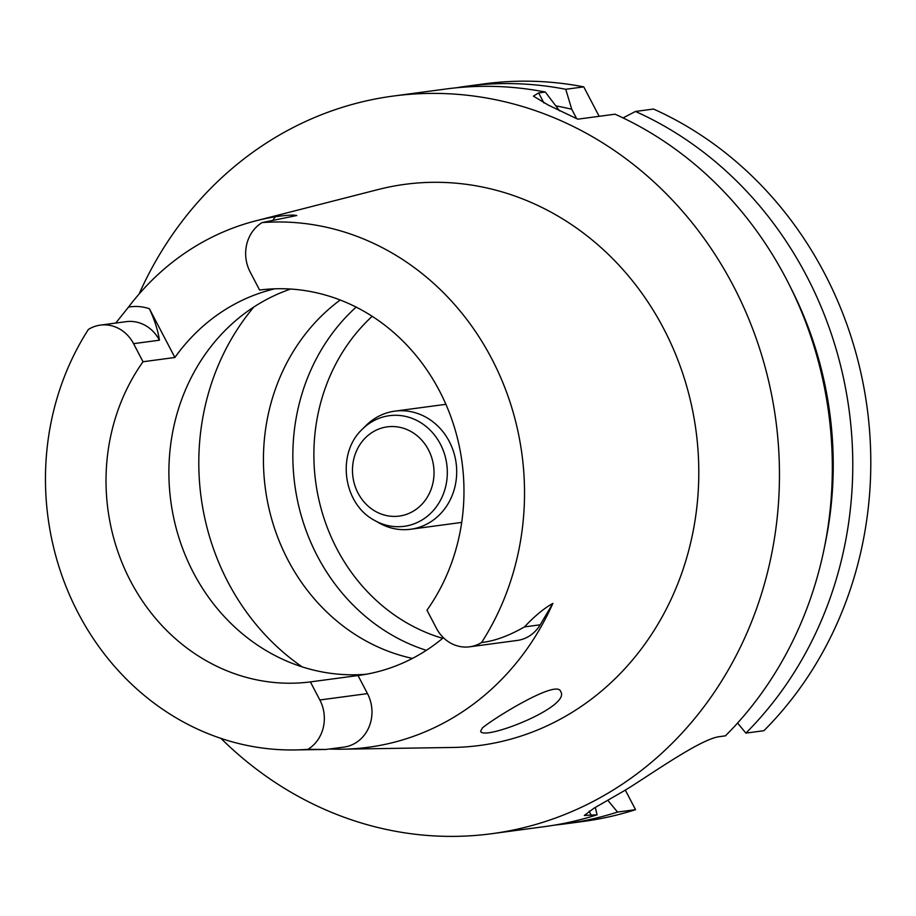 <?xml version="1.0" encoding="UTF-8"?>
<svg xmlns="http://www.w3.org/2000/svg" width="916" height="916" viewBox="0 0 916 916"><rect width="100%" height="100%" fill="white"/><g stroke="black" fill="none" stroke-linecap="round" stroke-linejoin="round"><path stroke-width="1.37" d="M456.134 87.81A372.091 336.401 -97.6 0 1 466.336 86.264A372.091 336.401 -97.6 0 1 565.756 89.287L571.733 109.233L576.633 118.599M571.733 109.233A355.11 321.047 -97.6 0 0 555.829 105.878M565.756 89.287L583.755 86.871A372.091 336.401 -97.6 0 0 484.335 83.86L466.336 86.264M824.938 544.825A355.11 321.047 -97.6 0 0 790.428 287.132M737.586 723.045L745.887 733.109A372.091 336.401 -97.6 0 0 635.486 111.454L623.075 117.924M635.486 111.454L653.497 109.038A372.091 336.401 -97.6 0 1 763.898 730.705L745.887 733.109M554.856 825.076A372.091 336.401 -97.6 0 0 565.103 823.873A372.091 336.401 -97.6 0 0 617.533 812.068L607.789 800.263M565.103 823.873L583.103 821.469A372.091 336.401 -97.6 0 0 635.544 809.664L617.533 812.068M625.307 790.096L635.544 809.664M583.755 86.871L599.144 116.309M139.072 294.059A372.091 336.401 82.4 0 1 272.212 139.358A372.091 336.401 82.4 0 1 393.021 96.088L445.874 89.012A372.091 336.401 82.4 0 1 545.295 92.024L559.584 110.859M595.297 807.42L597.083 814.805L584.328 815.446L594.072 808.141L622.227 791.928A372.091 336.401 82.4 0 0 634.112 784.611C664.684 764.86 703.27 738.445 719.736 736.613L725.438 735.846A372.091 336.401 82.4 0 0 615.037 114.191L577.79 119.172L548.318 105.111L533.387 96.123L538.642 92.917L545.295 92.024M597.083 814.805A372.091 336.401 82.4 0 1 544.654 826.61L491.789 833.697A372.091 336.401 82.4 0 1 220.974 738.399M393.021 96.088A372.091 336.401 82.4 0 1 775.829 420.238A372.091 336.401 82.4 0 1 491.789 833.697M469.668 646.81A36.342 32.861 82.4 0 1 436.428 628.273L426.97 610.182A197.57 178.62 -97.6 0 0 439.485 390.926A197.57 178.62 -97.6 0 0 259.594 290.04L250.148 271.949A36.342 32.861 -97.6 0 1 262.056 222.599A264.426 239.065 82.4 0 1 491.755 358.774A264.426 239.065 82.4 0 1 481.587 642.505A36.342 32.861 82.4 0 1 469.668 646.81L517.3 640.433A36.342 32.861 -97.6 0 0 540.188 624.804L552.852 603.415A270.06 244.16 82.4 0 1 342.618 749.185L452.87 747.456A283.044 255.896 -97.6 0 0 696.034 430.921A283.044 255.896 -97.6 0 0 378.171 189.532L255.988 220.79A268.193 242.477 82.4 0 1 275.418 216.737C287.029 215.065 294.013 214.688 296.406 215.592L296.75 215.523M482.366 727.957L480.625 731.208C482.709 741.376 571.928 706.717 560.592 691.431C557.203 679.157 494.033 718.041 482.366 727.957M274.811 288.803A197.57 178.62 -97.6 0 0 174.887 357.48L143.022 361.751A197.57 178.62 82.4 0 0 130.507 581.007A197.57 178.62 82.4 0 0 310.398 681.905L358.03 675.527A197.57 178.62 -97.6 0 0 358.854 675.413A197.57 178.62 -97.6 0 0 443.413 637.696M366.446 674.21A197.57 178.62 82.4 0 1 177.784 533.971A197.57 178.62 82.4 0 1 257.499 304.696A197.57 178.62 82.4 0 1 290.624 289.044M174.887 357.48L149.4 308.738C154.655 320.108 157.999 330.596 159.43 340.202A36.342 32.861 82.4 0 0 126.19 321.665L100.325 325.123A36.342 32.861 82.4 0 0 88.405 329.428A264.426 239.065 82.4 0 0 74.986 606.747A264.426 239.065 82.4 0 0 294.78 749.941A264.426 239.065 82.4 0 0 307.936 749.334A36.342 32.861 -97.6 0 0 319.844 699.984L310.398 681.905M100.325 325.123A36.342 32.861 82.4 0 1 133.564 343.66L143.022 361.751M115.737 323.062L128.503 307.112A268.193 242.477 82.4 0 1 194.192 247.068A268.193 242.477 82.4 0 1 255.988 220.79M358.03 675.527L367.476 693.607A36.342 32.861 82.4 0 1 343.889 747.113L326.016 749.448M342.618 749.185A270.06 244.16 82.4 0 1 329.657 749.013M262.056 222.599L296.406 215.592M481.587 642.505C494.308 641.154 508.609 635.944 524.479 626.91C534.555 616.159 544.012 608.327 552.852 603.415M307.936 749.334L325.272 749.46M412.44 658.409A197.57 178.62 82.4 0 1 267.735 502.758A197.57 178.62 82.4 0 1 340.214 300.013M356.141 307.112A197.57 178.62 -97.6 0 0 297.276 499.438A197.57 178.62 -97.6 0 0 426.341 650.326M362.312 429.226L365.942 425.608A59.574 53.861 82.4 0 1 375.468 418.085A59.574 53.861 82.4 0 1 394.807 411.158A59.574 53.861 82.4 0 1 456.111 463.049A59.574 53.861 82.4 0 1 410.631 529.253A59.574 53.861 82.4 0 1 378.972 522.899L374.518 520.368C342.973 503.892 336.218 453.42 362.312 429.226A55.807 50.46 82.4 0 1 371.243 422.173A55.807 50.46 82.4 0 1 444.546 454.21A55.807 50.46 82.4 0 1 403.624 526.391A55.807 50.46 82.4 0 1 374.518 520.368M538.642 92.917L543.886 102.958M591.381 815.572L589.068 811.152M372.182 316.318A185.25 167.479 -97.6 0 0 318.608 498.476A185.25 167.479 -97.6 0 0 442.68 638.315M275.418 216.737A50.495 45.651 -97.6 0 0 272.934 220.241M149.4 308.738A50.495 45.651 -97.6 0 0 128.503 307.112M159.43 340.202L133.564 343.66M367.476 693.607L319.844 699.984M540.188 624.804L524.479 626.91M302.062 666.825A234.943 212.409 82.4 0 1 253.881 306.986M398.792 516.143A45.021 40.705 -97.6 0 0 425.482 444.878A45.021 40.705 -97.6 0 0 355.5 453.386A45.021 40.705 -97.6 0 0 398.792 516.143M294.78 749.941L326.176 749.448M410.631 529.253L461.698 522.418M394.807 411.158L445.886 404.311"/></g></svg>

